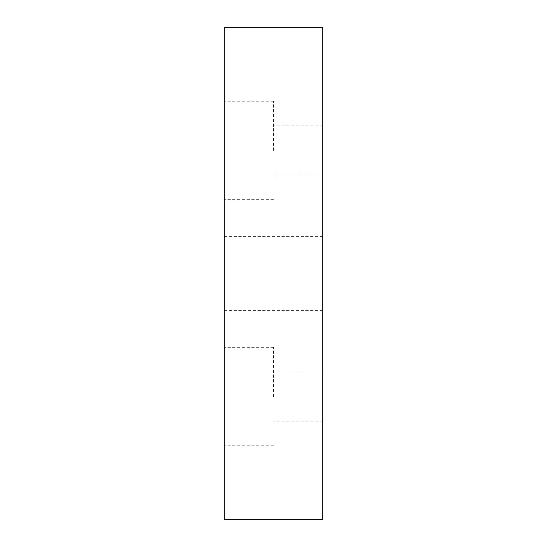 <?xml version="1.0" encoding="UTF-8"?>
<svg xmlns="http://www.w3.org/2000/svg" width="547" height="547" viewBox="0 0 547 547"><rect width="100%" height="100%" fill="white"/><g stroke="black" fill="none" stroke-linecap="round" stroke-linejoin="round"><path stroke-width="0.41" stroke-dasharray="2.73 2.05" d="M322.73 273.5L322.73 236.577L322.73 273.5M224.27 273.5L224.27 236.577L224.27 273.5M224.27 150.425L224.27 101.195L224.27 150.425M273.5 150.425L273.5 101.195L273.5 150.425M322.73 150.425L322.73 125.81L322.73 150.425M224.27 396.575L224.27 347.345L224.27 396.575M273.5 396.575L273.5 347.345L273.5 396.575M322.73 396.575L322.73 371.96L322.73 396.575M224.27 27.35L322.73 27.35L322.73 519.65L224.27 519.65L224.27 27.35M224.27 236.577L322.73 236.577M273.5 101.195L224.27 101.195L273.5 101.195M322.73 125.81L273.5 125.81L322.73 125.81M273.5 347.345L224.27 347.345L273.5 347.345M322.73 371.96L273.5 371.96L322.73 371.96M322.73 421.19L273.5 421.19L322.73 421.19M273.5 445.805L224.27 445.805L273.5 445.805M322.73 175.04L273.5 175.04L322.73 175.04M273.5 199.655L224.27 199.655L273.5 199.655M224.27 310.423L322.73 310.423"/><path stroke-width="0.82" d="M224.27 27.35L322.73 27.35L322.73 519.65L224.27 519.65L224.27 27.35"/></g></svg>
